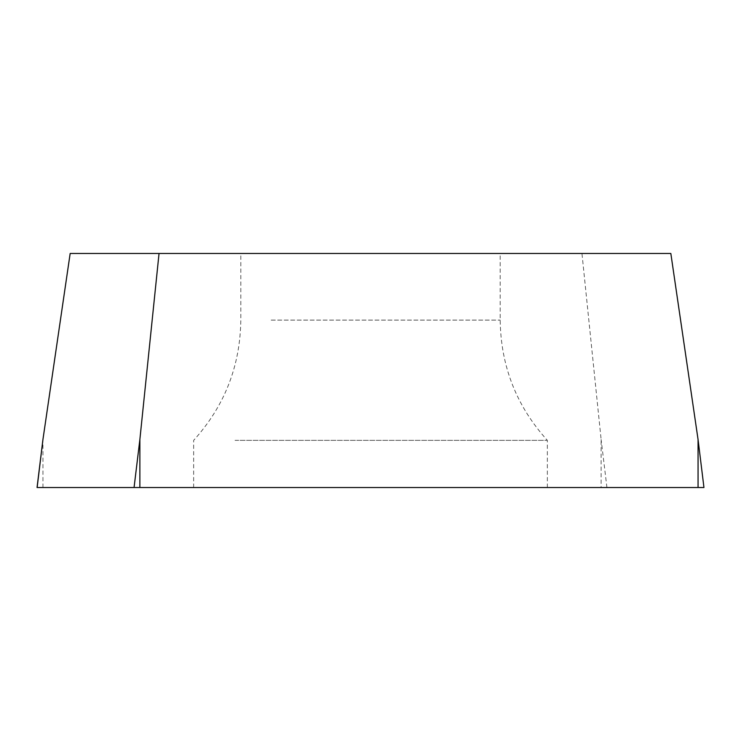 <?xml version="1.0" encoding="UTF-8"?>
<svg xmlns="http://www.w3.org/2000/svg" width="741" height="741" viewBox="0 0 741 741"><rect width="100%" height="100%" fill="white"/><g stroke="black" fill="none" stroke-linecap="round" stroke-linejoin="round"><path stroke-width="0.56" stroke-dasharray="3.71 2.78" d="M703.95 487.513L37.05 487.513M505.973 487.513L193.651 487.513L505.973 487.513M70.163 253.487L581.963 253.487L601.127 439.506L601.127 487.513L37.143 487.513M581.963 253.487L670.837 253.487M271.15 253.487L500.184 253.487L271.15 253.487M235.027 440.358L547.349 440.358L235.027 440.358M698.059 439.506L703.857 487.513L601.127 487.513M606.935 487.513L601.127 439.506M42.941 487.513L42.941 439.506M271.15 320.121L500.184 320.121L271.15 320.121M547.349 487.513L547.349 440.358C516.496 406.216 500.777 366.137 500.184 320.121L500.184 253.487M193.651 487.513L193.651 440.358C224.504 406.216 240.223 366.137 240.816 320.121L240.816 253.487"/><path stroke-width="1.11" d="M42.941 439.506L37.05 487.513L703.95 487.513L698.059 439.506L670.837 253.487L70.163 253.487L42.941 439.506L37.143 487.513L703.857 487.513M159.037 253.487L139.873 439.506L139.873 487.513M134.065 487.513L139.873 439.506M698.059 487.513L698.059 439.506"/></g></svg>
